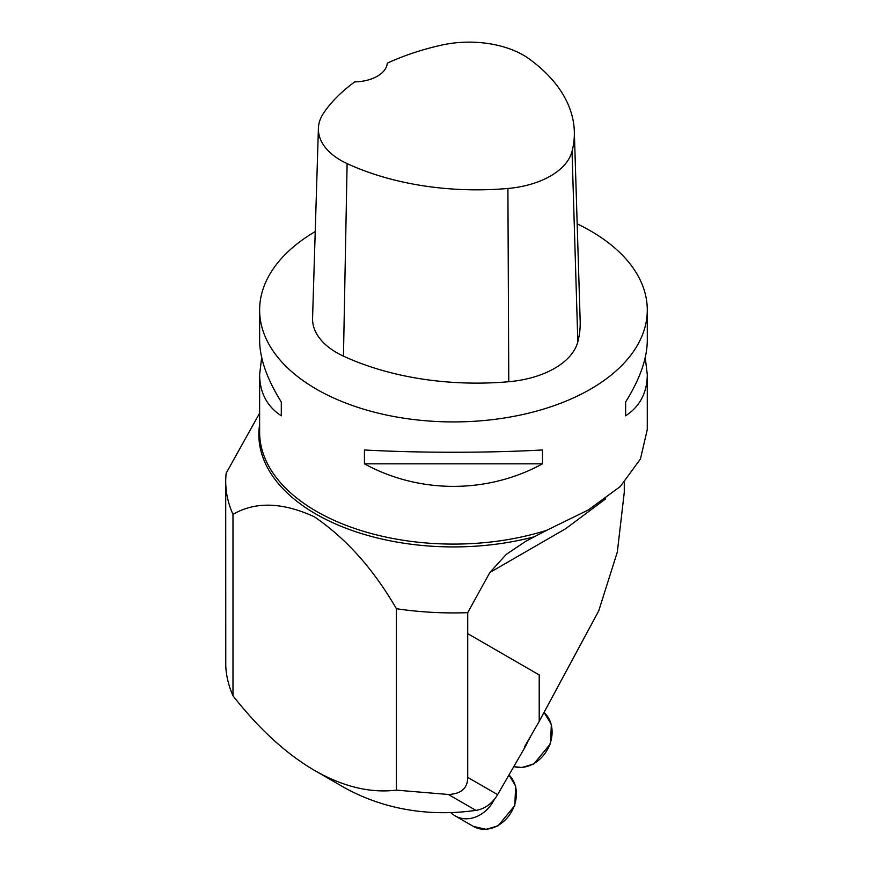 <?xml version="1.0" encoding="UTF-8"?>
<svg xmlns="http://www.w3.org/2000/svg" width="873" height="873" viewBox="0 0 873 873"><rect width="100%" height="100%" fill="white"/><g stroke="black" fill="none" stroke-linecap="round" stroke-linejoin="round"><path stroke-width="1.31" d="M577.173 223.87A193.828 111.908 180 0 1 590.519 230.887A193.828 111.908 180 0 1 647.286 310.013A193.828 111.908 180 0 1 453.458 421.921A193.828 111.908 180 0 1 259.63 310.013A193.828 111.908 180 0 1 315.229 231.574M259.63 310.013L259.63 340.361C259.772 358.552 266.996 379.089 281.292 401.973L281.292 415.821C266.996 406.414 259.772 392.686 259.63 374.626L259.63 432.19A193.828 111.908 0 0 0 546.869 530.238L588.227 509.996L620.31 486.501L640.444 458.98L647.275 429.571L647.286 374.626C647.144 392.686 639.931 406.414 625.635 415.821L625.635 401.973C639.931 379.089 647.144 358.552 647.286 340.361L647.286 310.013M364.434 463.825L364.434 449.977C419.258 453.011 487.658 453.011 542.482 449.977L542.482 463.825C487.658 493.889 419.258 493.889 364.434 463.825L542.482 463.825M645.245 357.494L647.286 374.626M259.63 374.626L261.671 357.494M574.325 131.408L580.174 321.253A213.208 123.093 180 0 1 577.828 341.79A82.378 47.557 180 0 1 508.773 381.719A213.208 123.093 180 0 1 343.46 356.14A82.378 47.557 180 0 1 312.567 318.165L318.405 128.309A76.529 44.185 180 0 1 323.687 112.955A207.359 119.721 180 0 1 354.776 81.909A33.916 19.588 180 0 0 387.296 63.151A207.359 119.721 180 0 1 441.312 45.167A76.529 44.185 180 0 1 528.885 58.72A207.359 119.721 180 0 1 574.325 131.408A207.359 119.721 180 0 1 572.044 151.378A76.529 44.185 180 0 1 507.9 188.47A207.359 119.721 180 0 1 347.116 163.6A76.529 44.185 180 0 1 318.405 128.309M625.635 415.821L625.635 401.973M281.292 401.973L281.292 415.821M225.714 481.427L225.769 665.968C226.183 675.702 228.584 685.654 232.982 695.792L232.982 514.372A227.744 131.485 0 0 1 225.714 481.427A227.744 131.485 0 0 1 226.162 473.199L259.63 413.147M232.982 514.372C255.407 501.353 282.525 502.161 314.335 516.794C346.112 538.445 373.469 569.087 396.407 608.721A227.744 131.485 0 0 0 467.721 612.66L467.721 777.385C467.655 788.232 461.206 793.928 448.384 794.485L396.407 790.141L396.407 608.721M546.869 530.238L526.157 541.031L506.253 554.388L489.851 572.492L467.721 612.66M624.271 482.431L624.271 492.339L617.32 552.063L598.714 610.925L539.208 721.371L524.651 746.59L525.186 746.895A29.071 23.735 -60 0 0 527.936 740.904M539.208 721.371L539.208 674.916L467.721 633.645M232.982 695.792C259.074 729.075 286.311 753.977 314.695 770.499L341.55 786.006A291.953 238.373 -60 0 0 475.894 810.373A29.071 23.735 -60 0 0 497.621 794.637L525.186 746.895M314.695 770.499C343.067 786.748 370.305 793.295 396.407 790.141M530.871 735.819A31.493 25.721 120 0 1 527.619 741.777M494.402 799.308A31.493 25.721 120 0 1 455.204 815.917A31.493 25.721 120 0 1 450.85 812.577M572.044 151.378L577.828 341.79M507.9 188.47L508.773 381.719M347.116 163.6L343.46 356.14M259.63 424.518A194.603 112.355 0 0 0 533.425 536.993M497.621 794.637L467.721 777.385M475.894 810.373L448.384 794.485M605.556 498.92L565.704 528.689L489.851 572.492M513.815 766.581A31.493 25.721 -60 0 0 547.284 749.82A31.493 25.721 -60 0 0 544.228 712.684L551.343 724.361L550.503 743.752L533.796 763.984L521.814 767.52L513.804 766.603M455.204 815.917L473.373 826.404A31.493 25.721 -60 0 0 509.712 814.64A31.493 25.721 -60 0 0 508.981 774.951M527.423 540.3L526.157 541.042M473.373 826.404L486.119 829.35L498.09 825.814L514.797 805.583L515.648 786.191L508.992 774.929"/></g></svg>

